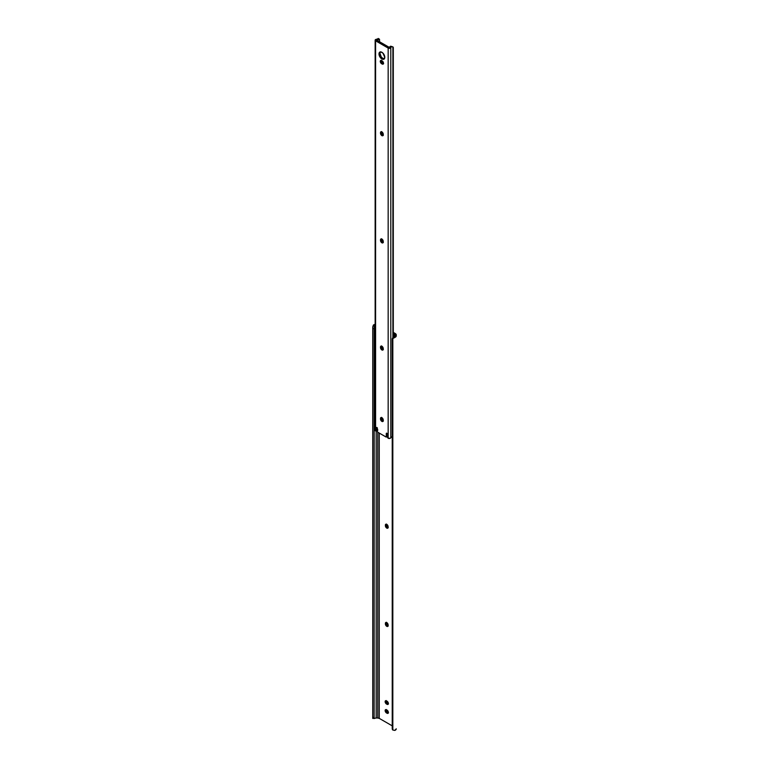 <?xml version="1.0" encoding="UTF-8"?>
<svg xmlns="http://www.w3.org/2000/svg" width="769" height="769" viewBox="0 0 769 769"><rect width="100%" height="100%" fill="white"/><g stroke="black" fill="none" stroke-linecap="round" stroke-linejoin="round"><path stroke-width="1.15" d="M386.461 524.045L385.384 525.15A1.942 1.115 60 0 1 385.788 524.256A1.942 1.115 60 0 1 387.278 524.775A1.942 1.115 60 0 1 388.124 526.727L387.893 528.034L387.018 528.207L385.384 525.708L385.615 524.4L386.749 524.352L388.124 527.294A1.942 1.115 60 0 1 387.72 528.178A1.942 1.115 60 0 1 386.749 528.082L387.73 527.524A1.942 1.115 -120 0 0 388.076 527.669M386.461 622.275L385.384 623.39A1.942 1.115 60 0 1 385.788 622.496A1.942 1.115 60 0 1 387.278 623.015A1.942 1.115 60 0 1 388.124 624.966L387.893 626.274L387.018 626.447L385.384 623.947L385.615 622.64L386.749 622.592L388.124 625.533A1.942 1.115 60 0 1 387.72 626.418A1.942 1.115 60 0 1 386.749 626.322L387.73 625.764A1.942 1.115 -120 0 0 388.076 625.908M374.205 718.515L375.695 718.044A2.047 1.182 180 0 1 376.176 718.006L376.176 430.957L376.176 718.006L377.771 718.006L377.771 432.216L377.771 718.006L379.242 718.361A2.067 1.192 0 0 0 377.771 718.006L376.176 718.006A2.047 1.182 0 0 0 375.695 718.044L374.205 718.515L374.128 717.429L374.138 718.496M379.242 433.062L379.242 718.361L392.238 725.859L379.242 718.361L379.242 433.062M374.493 325.672L374.205 326.277L374.493 325.672M375.368 324.316L373.388 325.085L372.744 326.998L372.744 328.69L374.128 328.69L374.205 326.277L374.128 717.429L374.128 328.69L372.744 328.69L372.744 717.429L374.128 717.429L372.744 717.429L372.744 326.998L373.388 325.085A3.432 1.98 180 0 1 375.147 324.345M372.744 718.429L372.744 717.429L372.744 718.429M374.186 718.515L373.08 718.294M392.238 339.139L392.824 337.802A2.586 2.105 180 0 0 392.238 339.139L392.238 339.936A2.586 2.105 -0 0 1 392.824 338.591L394.814 337.456L394.814 336.13A2.047 1.182 180 0 0 394.872 335.851L394.872 334.928L394.872 335.851A2.047 1.182 180 0 1 394.814 336.13L394.814 337.456L395.872 336.755L396.189 334.534L393.295 332.391L395.247 333.515A3.441 1.99 180 0 1 396.256 334.928L396.256 335.851A3.432 1.98 180 0 1 394.814 337.456L392.824 338.591L392.824 730.021L394.814 730.415A3.432 1.98 0 0 0 396.256 728.81L394.814 730.415L392.824 730.021L392.824 338.591L392.238 339.936L392.238 728.676L392.824 730.021A2.586 2.105 -0 0 1 392.238 728.676L392.238 727.878M386.403 524.208A1.942 1.115 -120 0 0 386.355 524.583L386.759 526.496L388.249 527.707M386.221 709.479L386.72 711.69L388.499 712.863M386.221 700.549L386.72 702.76L388.499 703.933M386.403 622.448A1.942 1.115 -120 0 0 386.355 622.823L386.759 624.736L388.249 625.947M393.372 337.351L393.988 336.937L393.372 337.351M394.276 336.735L394.266 334.082A2.067 1.192 180 0 1 394.872 334.928L393.295 333.515L394.266 334.082L394.276 336.735M386.163 709.643A1.942 1.115 -120 0 0 387.48 712.402L386.509 712.959L385.75 712.257L385.538 709.7L387.268 710.258L388.258 711.786L387.97 713.334L386.509 712.959A1.942 1.115 60 0 1 385.24 711.248A1.942 1.115 60 0 1 385.538 709.7A1.942 1.115 60 0 1 386.509 709.797L386.999 710.075A1.942 1.115 60 0 1 388.258 711.786A1.942 1.115 60 0 1 387.97 713.334A1.942 1.115 60 0 1 386.999 713.238L387.97 712.68A1.942 1.115 -120 0 0 388.326 712.825M386.163 700.713A1.942 1.115 -120 0 0 387.48 703.462L386.509 704.029A1.942 1.115 60 0 1 385.24 702.318A1.942 1.115 60 0 1 385.538 700.77A1.942 1.115 60 0 1 386.509 700.867L388.345 703.193L387.97 704.404L386.999 704.308L385.144 701.655L385.75 700.694L386.999 701.145A1.942 1.115 60 0 1 388.258 702.856A1.942 1.115 60 0 1 387.97 704.404A1.942 1.115 60 0 1 386.999 704.308L387.97 703.75A1.942 1.115 -120 0 0 388.326 703.895M373.388 325.085L375.147 325.085L373.388 325.085M387.73 625.764L386.749 626.322A1.942 1.115 60 0 1 385.384 623.947L386.355 623.39A1.942 1.115 -120 0 0 387.73 625.764M385.384 623.39L386.355 622.823L386.355 623.39L385.384 623.947L385.384 623.39M386.509 704.029L387.97 703.75L386.509 704.029M386.509 712.959L387.97 712.68L386.509 712.959M387.73 527.524L386.749 528.082A1.942 1.115 60 0 1 385.384 525.708L386.355 525.15A1.942 1.115 -120 0 0 387.73 527.524M385.384 525.15L386.355 524.583L386.355 525.15L385.384 525.708L385.384 525.15M377.204 430.4L376.06 430.919L376.32 427.506L377.012 427.554L377.569 432.101L386.192 437.08L387.172 436.523A1.375 0.798 -120 0 0 387.24 436.138L386.192 437.08L386.567 433.12L387.451 433.937L387.288 437.003L388.018 438.138L390.133 438.33L391.642 436.917A2.047 1.182 0 0 0 390.796 437.715L390.796 47.572A1.548 0.894 180 0 1 389.748 48.293A1.548 0.894 180 0 1 388.162 48.072L388.162 438.224A1.548 0.894 0 0 0 389.748 438.436A1.548 0.894 0 0 0 390.796 437.715L390.796 47.572A2.047 1.182 180 0 1 391.642 46.774L392.892 46.919L392.892 337.735L392.892 46.919A1.721 0.99 -60 0 1 392.94 46.938A1.721 0.99 -60 0 1 393.295 47.726L393.295 337.408L393.295 47.726L392.892 46.919L390.662 46.207L392.19 46.649M380.453 51.821L379.963 53.397L378.992 53.955A4.095 2.365 60 0 1 379.838 52.081A4.095 2.365 60 0 1 382.991 53.176A4.095 2.365 60 0 1 384.779 57.3L383.491 59.328L380.77 58.079L379.04 54.637L379.473 52.379L380.77 51.898L382.991 53.176L384.779 57.3A4.095 2.365 60 0 1 383.923 59.175A4.095 2.365 60 0 1 380.77 58.079A4.095 2.365 60 0 1 378.992 53.955L379.963 53.397A4.095 2.365 -120 0 0 381.434 57.156A4.095 2.365 -120 0 0 384.356 58.79M381.347 60.27L381.472 61.828L382.616 63.183L381.635 63.75A1.942 1.115 60 0 1 380.376 62.039A1.942 1.115 60 0 1 380.665 60.491A1.942 1.115 60 0 1 381.635 60.588L382.126 60.866A1.942 1.115 60 0 1 383.491 63.241L382.885 64.202L381.366 63.567L380.376 62.039L380.501 60.626L382.395 61.049L383.491 63.241A1.942 1.115 60 0 1 383.097 64.125A1.942 1.115 60 0 1 382.126 64.029L383.625 63.654M376.358 430.928L377.444 430.236L376.502 430.611L377.473 430.044L377.31 427.852L377.473 429.996L376.502 430.553L376.281 427.699L377.012 427.554L377.492 431.64A1.375 0.798 60 0 0 377.569 432.101L386.192 437.08A1.375 0.798 60 0 0 386.269 436.696L387.24 436.138L387.24 433.543L387.24 436.138L386.269 436.696L386.269 433.466L386.999 433.322L387.268 436.773L388.162 438.224L388.162 48.072L375.599 40.815L375.599 430.967L375.599 40.815A1.548 0.894 180 0 1 375.147 40.18A1.548 0.894 180 0 1 376.474 39.296L375.224 39.901L375.599 40.815L389.335 48.332L391.642 46.774L390.662 46.207L389.143 47.515L376.57 40.257L378.829 39.382A3.432 1.98 180 0 1 376.666 40.084L389.431 47.457A3.432 1.98 180 0 1 390.662 46.207L392.94 46.938M381.587 238.746L380.511 239.851A1.942 1.115 60 0 1 380.915 238.967A1.942 1.115 60 0 1 382.404 239.486A1.942 1.115 60 0 1 383.25 241.437L383.25 241.995A1.942 1.115 60 0 1 382.847 242.889A1.942 1.115 60 0 1 381.357 242.37A1.942 1.115 60 0 1 380.511 240.418L380.742 239.111L381.885 239.063L383.02 240.418L383.145 242.543L381.885 242.793L380.742 241.428L380.511 240.418L381.482 239.851L382.097 241.524L383.375 242.408M381.587 417.365L380.511 418.471L381.116 417.509L382.404 418.105L383.222 419.73L383.02 421.364L381.357 420.979L380.511 418.471A1.942 1.115 60 0 1 380.915 417.586A1.942 1.115 60 0 1 382.404 418.105A1.942 1.115 60 0 1 383.25 420.057L383.25 420.614A1.942 1.115 60 0 1 382.847 421.499A1.942 1.115 60 0 1 381.357 420.979A1.942 1.115 60 0 1 380.511 419.028L381.482 418.471L382.097 420.134L383.375 421.028M381.587 345.915L380.511 347.021A1.942 1.115 60 0 1 380.915 346.137A1.942 1.115 60 0 1 382.404 346.656A1.942 1.115 60 0 1 383.25 348.607L383.25 349.164A1.942 1.115 60 0 1 382.847 350.058A1.942 1.115 60 0 1 381.357 349.539A1.942 1.115 60 0 1 380.511 347.588L380.742 346.281L381.885 346.233L383.02 347.598L383.145 349.712L382.145 350.087L380.742 348.597L380.511 347.588L381.482 347.021L382.097 348.693L383.375 349.578M381.587 131.576L380.511 132.681L381.116 131.72L382.404 132.316L383.222 133.941L383.02 135.575L381.357 135.2L380.511 132.681A1.942 1.115 60 0 1 380.915 131.797A1.942 1.115 60 0 1 382.404 132.316A1.942 1.115 60 0 1 383.25 134.267L383.25 134.825A1.942 1.115 60 0 1 382.847 135.719A1.942 1.115 60 0 1 381.357 135.2A1.942 1.115 60 0 1 380.511 133.248L381.482 132.681L382.097 134.354L383.375 135.238M375.147 40.18L375.147 430.332A1.548 0.894 0 0 0 375.599 430.967L375.407 429.823M379.502 39.219L379.569 41.987L379.502 39.219L378.271 38.479A1.721 0.99 120 0 0 378.223 38.45L377.848 38.815A2.047 1.182 180 0 1 376.474 39.296L377.848 38.815L378.829 39.382L377.848 38.815L378.396 38.565M380.386 51.908A4.095 2.365 -120 0 0 379.963 53.397L381.251 56.916L382.856 58.406L384.462 58.771M381.53 238.909A1.942 1.115 -120 0 0 381.482 239.294L381.482 239.851A1.942 1.115 -120 0 0 383.202 242.379M381.53 417.529A1.942 1.115 -120 0 0 381.482 417.903L381.482 418.471A1.942 1.115 -120 0 0 383.202 420.989M381.53 346.079A1.942 1.115 -120 0 0 381.482 346.463L381.482 347.021A1.942 1.115 -120 0 0 383.202 349.549M381.53 131.739A1.942 1.115 -120 0 0 381.482 132.124L381.482 132.681A1.942 1.115 -120 0 0 383.202 135.209M381.289 60.434A1.942 1.115 -120 0 0 382.616 63.183L383.097 63.471A1.942 1.115 -120 0 0 383.452 63.616M392.257 436.648L391.642 436.917L392.257 436.648M377.281 430.15L377.867 429.996M381.635 63.75L383.097 63.471L381.635 63.75M380.511 132.681L381.482 132.124L380.511 133.248L380.511 132.681M380.511 347.021L381.482 346.463L380.511 347.588L380.511 347.021M380.511 418.471L381.482 417.903L381.482 418.471L380.511 419.028L380.511 418.471M380.511 239.851L381.482 239.294L380.511 240.418L380.511 239.851M376.281 427.699L376.762 427.42L376.281 427.699"/></g></svg>
